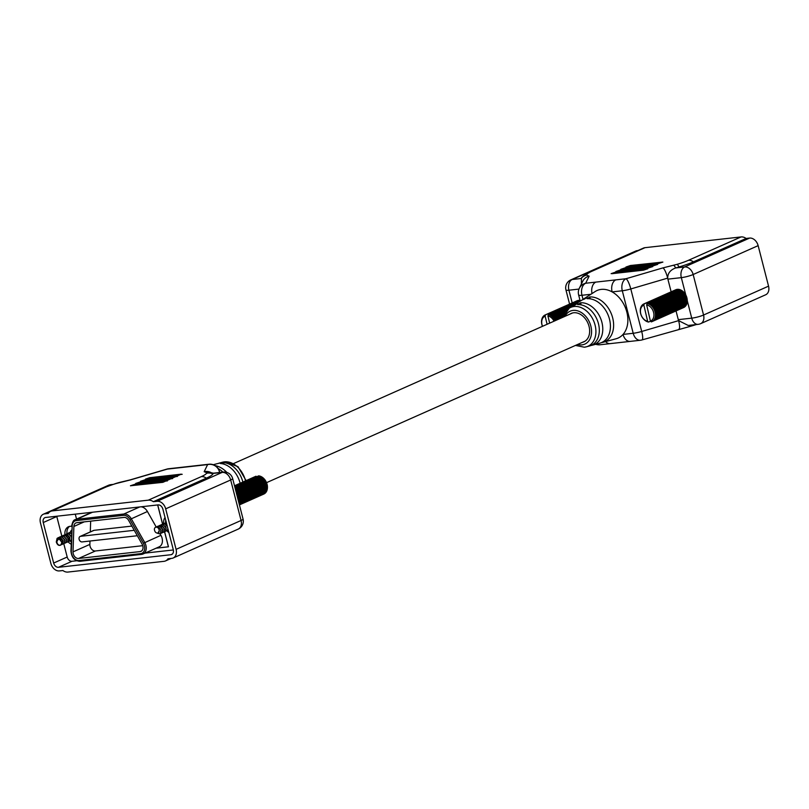 <?xml version="1.0" encoding="UTF-8"?>
<svg xmlns="http://www.w3.org/2000/svg" width="809" height="809" viewBox="0 0 809 809"><rect width="100%" height="100%" fill="white"/><g stroke="black" fill="none" stroke-linecap="round" stroke-linejoin="round"><path stroke-width="1.21" d="M582.47 342.308A15.543 11.336 -114 0 0 583.835 341.843A15.543 11.336 -114 0 0 588.527 324.672A15.543 11.336 -114 0 0 573.702 312.759A15.543 11.336 -114 0 0 571.205 313.427A15.543 11.336 -114 0 0 569.951 314.125M562.943 317.239L569.182 308.239A21.246 15.492 66 0 1 574.117 306.5A21.246 15.492 66 0 1 594.746 323.903A21.246 15.492 66 0 1 586.323 346.828L589.508 345.969A21.752 15.856 -114 0 0 598.245 322.922A21.752 15.856 -114 0 0 577.656 304.619L580.589 302.768A22.268 16.231 66 0 1 601.674 321.486A22.268 16.231 66 0 1 592.734 345.089L599.863 343.158A23.4 17.06 -114 0 0 609.258 318.331A23.4 17.06 -114 0 0 587.071 298.683L589.781 296.964A23.876 17.404 66 0 1 612.433 317.007A23.876 17.404 66 0 1 602.847 342.349A23.876 17.404 66 0 1 601.512 342.632L601.138 342.733M592.734 345.089A22.268 16.231 66 0 1 591.531 345.352L590.641 345.595M602.847 342.349L616.134 338.749A25.989 18.951 -114 0 0 623.041 334.42A25.989 18.951 -114 0 0 612.13 291.897A25.989 18.951 -114 0 0 601.198 289.4A25.989 18.951 -114 0 0 595.161 291.533L583.582 298.976A23.876 17.404 66 0 1 587.061 297.419L584.341 299.138A23.4 17.06 -114 0 0 580.973 300.655L574.764 304.649A22.268 16.231 66 0 1 577.808 303.254L574.875 305.104A21.752 15.856 -114 0 0 571.953 306.459L569.182 308.239M582.318 299.906A23.876 17.404 66 0 1 583.582 298.976M573.409 305.66A22.268 16.231 66 0 1 574.764 304.649M685.951 295.619L681.33 277.639L667.88 279.135L667.698 278.114C667.668 273.321 670.327 269.933 675.657 267.951L679.014 266.96A29.286 4.51 -14.4 0 0 693.444 261.853L746.09 238.463L749.609 238.079A8.656 6.31 66 0 1 758.144 245.643L768.55 286.153A8.656 6.31 66 0 1 765.658 294.779L700.665 323.651A8.656 6.31 66 0 0 703.557 315.025L768.55 286.153M590.428 271.642L643.428 248.1A9.738 7.099 66 0 1 644.985 247.675L591.996 271.217A9.738 7.099 -114 0 0 590.428 271.642L581.661 277.629A29.286 4.51 -14.4 0 0 581.428 277.993L581.388 284.04M637.199 250.638L572.206 279.509A8.656 6.31 66 0 0 570.82 279.884L635.813 251.012A8.656 6.31 66 0 1 637.199 250.638L637.856 250.568M591.996 271.217A23.208 3.57 -14.4 0 0 586.768 274.575L586.515 275.09L589.134 276.152L585.676 283.241L625.984 278.741A9.738 2.093 -106.4 0 1 630.798 288.955L667.698 278.114A9.738 2.093 -106.4 0 0 662.895 267.9L676.981 264.371A23.208 3.57 -14.4 0 0 688.419 260.316L741.064 236.936L644.985 247.675M741.064 236.936A9.738 7.099 66 0 1 746.09 238.463M667.88 279.135L671.136 291.816M676.041 310.929L678.286 319.656L691.735 318.149L687.245 300.645M673.634 265.352A9.738 2.093 -106.4 0 1 675.657 267.951L684.626 266.95A8.656 6.31 66 0 1 693.161 274.514L703.557 315.025A8.656 1.335 165.6 0 1 691.735 318.149A8.656 5.774 -96.4 0 0 698.116 324.348L688.226 325.451L678.609 320.637L678.286 319.656M615.356 272.198L612.009 273.685L643.499 270.166L647.766 268.75L615.356 272.198L611.129 273.654M620.301 270.004L616.792 271.561L648.282 268.032L652.752 266.566L620.301 270.004L615.861 271.521M625.165 267.84L621.696 269.377L653.187 265.858L657.606 264.401L625.165 267.84L620.786 269.346M630.393 265.514L626.864 267.081L658.354 263.562L662.854 262.076L630.393 265.514L625.933 267.051M589.134 276.152A9.738 9.546 -154 0 0 582.763 281.208L579.315 288.297A9.738 9.738 0 0 0 578.637 294.992L580.215 301.14M590.904 294.274L581.974 295.275A9.738 6.492 83.6 0 1 585.676 283.241A9.738 9.546 -154 0 0 579.315 288.297M595.839 282.108A9.738 6.492 83.6 0 0 592.006 293.566M615.821 279.874A9.738 6.492 83.6 0 0 612.13 291.897L622.293 290.765L633.204 333.278A9.738 6.492 83.6 0 0 640.384 340.255A9.738 9.738 0 0 0 642.043 339.922L689.683 326.533A9.738 2.093 73.6 0 0 690.299 325.218M605.607 341.6A9.738 6.492 83.6 0 0 610.229 343.623L640.384 340.255M662.895 267.9L625.984 278.741A9.738 6.492 83.6 0 0 622.293 290.765A9.738 1.497 165.6 0 0 630.798 288.955L641.709 331.468A9.738 1.497 165.6 0 1 633.204 333.278L623.041 334.42A9.738 6.492 83.6 0 0 630.221 341.388M678.943 329.081A9.738 2.093 73.6 0 0 678.609 320.637L641.709 331.468A9.738 2.093 73.6 0 1 642.043 339.922M581.135 304.872L580.589 302.768M590.267 298.845L589.781 296.964M662.844 262.136L630.423 265.615M657.596 264.452L625.195 267.941M652.742 266.616L620.331 270.105M647.756 268.81L615.386 272.299M554.034 321.193A8.656 6.31 -114 0 0 547.915 315.925L548.34 314.57A9.738 7.099 66 0 1 548.381 314.57L580.144 300.877M548.34 314.681L549.008 314.711A9.738 7.099 66 0 1 549.331 314.802L577.919 302.617M549.26 314.974L549.968 315.035A9.738 7.099 66 0 1 550.282 315.176L550.909 315.5L573.814 305.327M550.171 315.409L550.909 315.5A9.738 7.099 66 0 1 551.212 315.692L551.819 316.107L568.555 308.664M551.071 315.985L551.819 316.107A9.738 7.099 66 0 1 552.112 316.329L552.689 316.825L566.26 310.798M551.93 316.673L552.689 316.825A9.738 7.099 66 0 1 552.962 317.088L553.498 317.654L564.955 312.567M552.739 317.482L553.498 317.654A9.738 7.099 66 0 1 553.76 317.957L554.246 318.584L564.045 314.226M553.487 318.382L554.246 318.584A9.738 7.099 66 0 1 554.478 318.908L554.165 319.373L554.903 319.595L563.377 315.823M554.165 319.373L554.903 319.595A9.738 7.099 66 0 1 555.105 319.949L554.752 320.435M550.757 313.488L579.901 300.382A9.738 7.099 66 0 1 580.023 300.402M542.293 325.885A9.738 7.099 66 0 1 542.161 325.491L541.929 324.722A9.738 7.099 66 0 1 541.828 324.328L541.676 323.549A9.738 7.099 66 0 1 541.625 323.155L541.545 322.376A9.738 7.099 66 0 1 541.524 321.992L541.534 321.234A9.738 7.099 66 0 1 541.555 320.86L541.636 320.121A9.738 7.099 66 0 1 541.696 319.767L541.858 319.08A9.738 7.099 66 0 1 541.959 318.746L542.202 318.109A9.738 7.099 66 0 1 542.343 317.806L542.647 317.229A9.738 7.099 66 0 1 542.819 316.956L543.203 316.45A9.738 7.099 66 0 1 543.405 316.218L543.84 315.793A9.738 7.099 66 0 1 544.073 315.591L544.568 315.257A9.738 7.099 66 0 1 544.831 315.106L545.367 314.853A9.738 7.099 66 0 1 545.559 314.782L548.269 313.579A9.738 7.099 66 0 1 548.35 313.548L548.927 313.396A9.738 7.099 66 0 1 549.23 313.346L549.837 313.285A9.738 7.099 66 0 1 550.14 313.285L550.393 313.649M549.837 313.285L578.961 300.341A9.738 7.099 66 0 1 579.274 300.341L579.396 300.604M542.161 325.491L541.929 324.722M541.848 324.318L541.676 323.549M541.646 323.145L541.545 322.376M541.575 321.972L541.534 321.234M541.636 320.819L541.636 320.121M541.828 319.707L541.858 319.08M542.141 318.665L542.202 318.109M545.367 314.873L577.201 300.715A9.738 7.099 66 0 1 577.484 300.614L548.35 313.548M548.927 313.396L578.061 300.452A9.738 7.099 66 0 1 578.364 300.402L549.23 313.346M579.274 300.341L550.14 313.285M550.767 313.326A9.738 7.099 66 0 1 551.05 313.366L548.34 314.57M580.053 300.503L548.381 314.57M580.205 301.09L549.331 314.802M576.504 303.527L550.282 315.176M571.842 306.53L551.212 315.692M567.554 309.473L552.112 316.329M565.754 311.404L552.962 317.088M564.611 313.134L553.76 317.957M563.792 314.772L554.478 318.908M563.206 316.349L555.105 319.949M549.665 323.135L547.915 315.925M545.559 314.782L545.135 316.147A8.656 6.31 -114 0 0 542.515 326.31M545.135 316.147L547.096 324.278M548.269 313.579L548.482 314.499M648.434 321.992L647.867 321.901A9.738 7.099 66 0 1 647.554 321.81L646.917 321.567A9.738 7.099 66 0 1 646.603 321.416L645.986 321.082A9.738 7.099 66 0 1 645.673 320.89L645.076 320.475A9.738 7.099 66 0 1 644.783 320.243L644.207 319.737A9.738 7.099 66 0 1 643.934 319.474L643.408 318.898A9.738 7.099 66 0 1 643.145 318.594L642.67 317.967A9.738 7.099 66 0 1 642.437 317.634L642.012 316.946A9.738 7.099 66 0 1 641.81 316.592L641.456 315.864A9.738 7.099 66 0 1 641.284 315.49L640.991 314.731A9.738 7.099 66 0 1 640.859 314.347L640.637 313.568A9.738 7.099 66 0 1 640.576 313.316A9.738 7.099 66 0 1 640.546 313.174L640.394 312.395A9.738 7.099 66 0 1 640.344 312.001L640.273 311.222A9.738 7.099 66 0 1 640.263 310.838L640.273 310.08A9.738 7.099 66 0 1 640.303 309.705L640.394 308.977A9.738 7.099 66 0 1 640.455 308.623L640.627 307.936A9.738 7.099 66 0 1 640.728 307.612L640.981 306.975A9.738 7.099 66 0 1 641.122 306.672L641.436 306.105A9.738 7.099 66 0 1 641.608 305.832L641.992 305.337A9.738 7.099 66 0 1 642.204 305.104L642.649 304.69A9.738 7.099 66 0 1 642.882 304.497L643.377 304.174A9.738 7.099 66 0 1 643.64 304.022L644.186 303.79A9.738 7.099 66 0 1 644.298 303.749L643.863 305.104A8.656 6.31 -114 0 0 640.708 313.558A8.656 6.31 -114 0 0 647.625 321.304L648.545 322.063A9.738 7.099 66 0 1 648.505 322.053L648.12 321.79M644.186 303.79L676.021 289.642A9.738 7.099 66 0 1 676.304 289.541L647.625 302.778L676.88 289.4A9.738 7.099 66 0 1 677.184 289.349L648.525 302.627L677.79 289.298A9.738 7.099 66 0 1 678.104 289.309L649.182 302.596M649.597 302.293L678.731 289.359A9.738 7.099 66 0 1 679.044 289.4L647.21 303.547L679.681 289.551A9.738 7.099 66 0 1 680.005 289.652L648.161 303.8L680.632 289.895A9.738 7.099 66 0 1 680.945 290.037L649.111 304.184L649.728 304.518L681.572 290.37A9.738 7.099 66 0 1 681.876 290.562L650.042 304.71L650.638 305.124L682.483 290.987A9.738 7.099 66 0 1 682.776 291.22L650.932 305.357L651.508 305.863L683.342 291.715A9.738 7.099 66 0 1 683.625 291.988L651.781 306.126L652.307 306.702L684.151 292.555A9.738 7.099 66 0 1 684.404 292.858L652.57 307.005L653.045 307.642L684.889 293.495A9.738 7.099 66 0 1 685.112 293.829L653.278 307.966L653.702 308.654L685.536 294.516A9.738 7.099 66 0 1 685.739 294.87L653.905 309.018L654.269 309.736L686.103 295.598A9.738 7.099 66 0 1 686.265 295.973L654.43 310.11L654.724 310.868L686.568 296.731A9.738 7.099 66 0 1 686.699 297.115L654.855 311.263L655.078 312.031L686.922 297.894A9.738 7.099 66 0 1 687.013 298.288L655.169 312.426L655.32 313.214L687.154 299.067A9.738 7.099 66 0 1 687.215 299.461L655.371 313.599L655.442 314.377L687.276 300.23A9.738 7.099 66 0 1 687.296 300.624L655.452 314.762L655.442 315.52L687.276 301.373A9.738 7.099 66 0 1 687.256 301.747L655.411 315.894L655.32 316.622L687.165 302.475A9.738 7.099 66 0 1 687.094 302.829L655.26 316.976L655.088 317.664L686.922 303.517A9.738 7.099 66 0 1 686.821 303.85L654.734 318.625L686.578 304.477A9.738 7.099 66 0 1 686.436 304.781L654.279 319.494L686.123 305.357A9.738 7.099 66 0 1 685.941 305.62L654.107 319.767L685.557 306.115A9.738 7.099 66 0 1 685.354 306.348L653.065 320.91L684.91 306.763A9.738 7.099 66 0 1 684.667 306.955L652.833 321.102L684.171 307.289A9.738 7.099 66 0 1 683.908 307.43L651.528 321.82A9.738 7.099 66 0 1 651.336 321.881L650.416 321.122A8.656 6.31 -114 0 0 653.652 312.648A8.656 6.31 -114 0 0 646.654 304.882L647.079 303.527L649.789 302.323A9.738 7.099 66 0 0 649.597 302.293L649.597 302.404M647.079 303.527A9.738 7.099 66 0 1 647.21 303.547L647.847 303.699A9.738 7.099 66 0 1 648.161 303.8L648.798 304.042A9.738 7.099 66 0 1 649.111 304.184L649.728 304.518A9.738 7.099 66 0 1 650.042 304.71L650.638 305.124A9.738 7.099 66 0 1 650.932 305.357L651.508 305.863A9.738 7.099 66 0 1 651.781 306.126L652.307 306.702A9.738 7.099 66 0 1 652.57 307.005L653.045 307.642A9.738 7.099 66 0 1 653.278 307.966L653.702 308.654A9.738 7.099 66 0 1 653.905 309.018L654.269 309.736A9.738 7.099 66 0 1 654.43 310.11L654.724 310.868A9.738 7.099 66 0 1 654.855 311.263L655.078 312.031A9.738 7.099 66 0 1 655.169 312.426L655.32 313.214A9.738 7.099 66 0 1 655.371 313.599L655.442 314.377A9.738 7.099 66 0 1 655.452 314.762L655.442 315.52A9.738 7.099 66 0 1 655.411 315.894L655.32 316.622A9.738 7.099 66 0 1 655.26 316.976L655.088 317.664A9.738 7.099 66 0 1 654.987 317.998L654.734 318.625A9.738 7.099 66 0 1 654.592 318.928L654.279 319.494A9.738 7.099 66 0 1 654.107 319.767L653.723 320.263A9.738 7.099 66 0 1 653.51 320.495L653.065 320.91A9.738 7.099 66 0 1 652.833 321.102L652.337 321.436A9.738 7.099 66 0 1 652.074 321.577M648.545 322.063L650.497 321.193M675.485 289.885L644.156 303.901M647.18 302.485A9.738 7.099 66 0 0 647.008 302.546L644.298 303.749M643.863 305.104L647.625 321.304M650.416 321.122L646.654 304.882M680.945 290.037L681.188 290.542M681.876 290.562L682.139 291.129M682.776 291.22L683.059 291.837M683.625 291.988L683.929 292.656M684.404 292.858L684.727 293.566M685.112 293.829L685.456 294.557M685.739 294.87L686.083 295.609M686.244 295.983L686.568 296.731M686.608 297.156L686.922 297.894M686.851 298.349L687.154 299.067M686.993 299.552L687.276 300.23M687.013 300.746L687.276 301.373M686.912 301.899L687.165 302.475M686.71 303.001L686.922 303.517M647.008 302.546L647.22 303.466M71.758 526.376A9.708 7.079 -114 0 0 70.049 526.315A9.708 7.079 -114 0 0 68.492 526.73A9.708 7.079 -114 0 0 64.922 534.618L67.258 534.648L69.908 537.57L69.665 540.938L68.876 541.514M68.017 541.706A9.708 7.079 -114 0 0 71.152 544.184M69.564 526.386A9.708 7.079 -114 0 0 66.955 533.738M70.14 540.918A9.708 7.079 -114 0 0 71.232 541.979M165.026 517.507A9.708 7.079 -114 0 0 163.671 523.686M168.029 529.197L166.876 530.805A9.708 7.079 -114 0 0 168.889 532.565M165.714 520.187A9.708 7.079 -114 0 0 165.693 522.695M70.403 532.18A5.41 3.944 66 0 1 71.627 530.148M218.359 463.405A21.752 15.856 66 0 1 219.492 463.031A21.752 15.856 66 0 1 220.655 462.778L217.469 463.648A22.268 16.231 -114 0 0 216.266 463.911L213.252 464.73M222.96 472.122A23.876 17.404 -114 0 0 218.157 468.563M215.093 465.61A23.4 17.06 66 0 1 226.823 472.416M240.142 483.276A22.268 16.231 -114 0 0 220.351 463.506L223.537 462.637A21.752 15.856 66 0 1 242.852 482.073M119.671 482.488A9.738 2.093 73.6 0 0 119.317 482.467L130.057 479.919A9.738 2.093 73.6 0 1 130.401 479.939L116.314 483.479A23.208 3.57 -14.4 0 0 104.877 487.524L52.231 510.914A9.738 7.099 -114 0 0 50.674 511.328A9.738 7.099 -114 0 0 48.257 513.452L44.738 513.846A8.656 6.31 -114 0 0 43.342 514.221A8.656 6.31 -114 0 0 40.45 522.847L50.856 563.357A8.656 6.31 -114 0 0 59.391 570.921L62.91 570.537A9.738 7.099 -114 0 0 67.936 572.064L164.015 561.325A9.738 7.099 -114 0 0 165.572 560.9A9.738 7.099 -114 0 0 167.989 558.786L171.801 558.362A8.656 6.31 -114 0 0 173.187 557.988A8.656 6.31 -114 0 0 176.089 549.351L165.683 508.841A8.656 6.31 -114 0 0 157.148 501.277L153.336 501.701L206.335 478.159A29.286 4.51 -14.4 0 0 212.919 473.932L213.414 473.194L223.304 472.082A8.656 5.774 -96.4 0 0 222.131 472.405L213.172 473.407A9.738 9.546 26 0 0 206.78 472.749L204.171 471.687A9.738 9.546 26 0 1 211.392 472.78M63.79 543.779L67.198 557.027A4.874 3.549 -114 0 0 72.001 561.284L76.673 560.758M145.013 553.123L173.348 549.958M56.731 516.233A4.874 3.549 -114 0 0 56.792 516.516L61.797 536.023M156.097 548.199L168.474 546.793L164.611 531.766M161.921 524.495L162.599 524.05L157.725 504.937M53.657 563.044A4.874 3.549 -114 0 0 58.46 567.301L170.871 554.731A4.874 3.549 -114 0 0 171.65 554.519A4.874 3.549 -114 0 0 173.278 549.665L162.882 509.154A4.874 3.549 -114 0 0 158.079 504.897L45.668 517.467A4.874 3.549 -114 0 0 44.879 517.679A4.874 3.549 -114 0 0 43.251 522.533L53.657 563.044L67.198 557.027M153.336 501.701A9.738 7.099 -114 0 0 148.31 500.164L201.31 476.622A23.208 3.57 -14.4 0 0 206.528 473.275L206.78 472.749M52.231 510.914L148.31 500.164M75.267 514.16L76.542 519.095M168.403 546.823L164.54 531.776M162.558 524.07L157.654 504.947M156.157 526.912L147.42 511.51A8.656 6.31 -114 0 0 141.029 506.808M139.755 506.95L123.868 514.008A1.082 0.718 83.6 0 0 123.453 515.343L76.238 520.622A1.082 0.718 -96.4 0 1 76.643 519.287L123.868 514.008A8.656 6.31 66 0 1 131.24 518.7L144.74 542.505A8.656 6.31 66 0 1 143.011 554.013L159.191 546.823A8.656 6.31 -114 0 0 160.92 535.315L160.071 533.829M91.892 512.299A8.656 6.31 -114 0 0 91.437 512.471L75.257 519.661A8.656 6.31 66 0 1 76.643 519.287L92.539 512.228M78.564 558.463L140.149 551.576A5.41 3.944 -114 0 0 141.019 551.344A5.41 3.944 -114 0 0 142.101 544.154L128.601 520.349A5.41 3.944 -114 0 0 123.989 517.416L76.764 522.695A5.41 3.944 -114 0 0 75.904 522.927A5.41 3.944 -114 0 0 73.882 526.467L73.012 551.88A5.41 3.944 -114 0 0 78.564 558.463L95.422 550.98L142.748 545.681M90.659 521.138L90.295 531.918M89.981 541.029L89.87 544.396A5.41 3.944 -114 0 0 95.422 550.98M134.243 530.31L80.597 536.306A2.933 2.144 -114 0 0 80.121 536.438L93.591 530.451A2.933 2.144 66 0 1 94.066 530.32L131.857 526.093M80.121 536.438A2.933 2.144 -114 0 0 79.242 539.674A2.933 2.144 -114 0 0 82.033 541.919L136.296 535.851A2.933 2.144 -114 0 0 136.761 535.73A2.933 2.144 -114 0 0 137.176 535.467M177.94 475.652L181.287 474.155L149.796 477.684L145.529 479.09L177.94 475.652M172.995 477.846L176.504 476.279L145.013 479.808L140.544 481.284L172.995 477.846M168.13 480L171.599 478.463L140.109 481.982L135.69 483.448L168.13 480M162.902 482.326L166.432 480.758L134.941 484.278L130.441 485.764L162.902 482.326M204.171 471.687L207.62 464.599L177.474 467.966A9.738 6.492 -96.4 0 1 178.779 467.612L208.934 464.235A9.738 6.492 -96.4 0 0 207.62 464.599A9.738 9.546 26 0 1 219.421 471.708L218.996 472.567M197.457 465.731A9.738 6.492 -96.4 0 1 198.771 465.377M130.057 479.919L166.957 469.078A9.738 2.093 73.6 0 1 167.311 469.099L130.401 479.939M223.931 464.164L223.537 462.637M167.392 480.9L134.972 484.379L130.482 485.815M172.539 478.604L140.139 482.083L135.72 483.489M177.454 476.42L145.044 479.909L140.584 481.325M182.197 474.296L149.827 477.785L145.569 479.14M253.551 477.401L234.509 485.784M168.282 530.178L167.534 530.289M155.945 527.013L155.561 527.195A3.954 2.882 -114 0 0 154.357 529.319C154.731 531.948 155.925 533.202 157.927 533.07L159.292 530.623C158.817 528.095 157.573 526.952 155.561 527.195C157.806 526.386 159.565 527.337 160.829 530.057L160.546 533.404L159.889 533.91L157.29 533.192M156.046 526.962L158.412 527.013L161.042 529.966L160.758 533.303L160 533.859M156.845 526.75L159.899 526.356L162.518 529.308L162.235 532.646L160.769 533.303M157.634 526.255L160.111 526.265L162.73 529.207L162.447 532.555L161.689 533.101M158.534 526.002L161.588 525.607L164.217 528.55L163.934 531.897L162.457 532.544M159.322 525.506L161.8 525.506L164.429 528.459L164.146 531.806L163.378 532.352M160.222 525.243L163.276 524.849L165.906 527.802L165.623 531.149L164.146 531.796M161.021 524.758L163.489 524.758L166.118 527.711L165.835 531.048L165.076 531.604M167.878 528.621L167.311 530.391L165.845 531.048M162.71 523.999L164.975 524.101L167.291 526.335M162.811 523.949L165.188 524.01L167.099 525.597M163.61 523.747L166.502 523.281M164.399 523.251L166.462 523.099M256.949 476.986L255.988 476.228A9.738 7.099 -114 0 0 255.957 476.248L234.509 485.774M239.413 504.907L263.805 494.077M239.403 504.836L264.594 493.642A9.738 7.099 -114 0 1 264.331 493.803L239.413 504.877M239.343 504.614L265.301 493.086A9.738 7.099 -114 0 1 265.069 493.288L239.363 504.705M239.252 504.25L265.928 492.398A9.738 7.099 -114 0 1 265.726 492.641L239.282 504.391M239.12 503.744L266.454 491.599A9.738 7.099 -114 0 1 266.282 491.882L239.171 503.926M238.958 503.107L266.879 490.699A9.738 7.099 -114 0 1 266.748 491.012L239.019 503.329M238.756 502.338L267.192 489.708A9.738 7.099 -114 0 1 267.101 490.052L238.827 502.611M238.534 501.469L267.395 488.646A9.738 7.099 -114 0 1 267.344 489.01L238.615 501.772M238.291 500.498L267.476 487.534A9.738 7.099 -114 0 1 267.466 487.908L238.372 500.832M238.018 499.446L267.435 486.381A9.738 7.099 -114 0 1 267.466 486.765L238.109 499.81M267.435 486.381L267.344 485.602L237.826 498.718M267.344 485.602A9.738 7.099 -114 0 0 267.283 485.208L267.112 484.429L237.533 497.565M237.735 498.334L267.283 485.208M267.112 484.429A9.738 7.099 -114 0 0 267 484.035L266.758 483.266L237.229 496.382M237.431 497.171L267 484.035M266.758 483.266A9.738 7.099 -114 0 0 266.616 482.882L266.303 482.134L236.926 495.179L266.303 482.134A9.738 7.099 -114 0 0 266.121 481.759L265.746 481.042L236.612 493.986M237.128 495.978L266.616 482.882M236.815 494.784L266.121 481.759M265.746 481.042A9.738 7.099 -114 0 0 265.534 480.698L265.089 480.02L236.309 492.812M236.511 493.591L265.534 480.698M265.089 480.02A9.738 7.099 -114 0 0 264.856 479.697L264.351 479.09L236.026 491.67M236.218 492.418L264.856 479.697M264.351 479.09A9.738 7.099 -114 0 0 264.098 478.786L235.925 491.306M235.652 490.254L263.269 477.977A9.738 7.099 -114 0 1 263.552 478.24L235.743 490.598M235.409 489.273L262.389 477.29A9.738 7.099 -114 0 1 262.692 477.502L235.49 489.587M235.176 488.393L261.469 476.713A9.738 7.099 -114 0 1 261.782 476.895L235.247 488.676M234.984 487.625L260.528 476.279A9.738 7.099 -114 0 1 260.842 476.41L235.045 487.867M234.812 486.978L259.568 475.975A9.738 7.099 -114 0 1 259.891 476.066L234.863 487.18M234.681 486.462L255.917 477.027A9.738 7.099 -114 0 1 256.018 477.037L258.728 475.834A9.738 7.099 -114 0 1 258.941 475.864L234.721 486.624M255.411 477.249L234.61 486.199M255.29 477.007A9.738 7.099 -114 0 0 254.987 477.027L234.59 486.088M254.461 477.259L234.539 485.916M254.39 477.098A9.738 7.099 -114 0 0 254.087 477.168L234.529 485.855M253.52 477.34A9.738 7.099 -114 0 0 253.278 477.431L255.988 476.228M157.927 533.07L158.604 532.858M165.299 522.988L165.987 522.543M166.007 525.971L165.916 524.869M159.292 530.623L158.766 532.807M160.556 526.558L163.024 526.629M161.497 527.235L161.78 526.457M166.169 528.955L165.542 529.794M65.721 534.405L68.735 533.991L71.404 536.943M66.52 533.91L68.947 533.9L71.414 536.377M67.42 533.657L70.434 533.242L71.505 533.9M61.737 543.041L60.564 545.185A3.954 2.882 -114 0 0 61.737 543.041C61.332 540.412 60.129 539.168 58.147 539.33L56.802 541.797C57.308 544.336 58.561 545.458 60.564 545.185C58.663 545.883 57.247 544.801 56.286 541.939L57.095 538.329L60.281 537.752L62.93 540.675L62.677 544.042L61.181 544.71M58.056 537.672L60.483 537.661L63.142 540.584L62.89 543.941L62.111 544.518M58.956 537.409L61.969 537.004L64.619 539.916L64.376 543.284L62.88 543.961M59.745 536.923L62.182 536.903L64.831 539.825L64.589 543.193L63.8 543.769M60.645 536.66L63.658 536.246L66.308 539.168L66.065 542.536L64.568 543.213M61.433 536.165L63.871 536.155L66.52 539.077L66.277 542.445L65.489 543.011M62.333 535.912L65.357 535.497L68.007 538.42L67.754 541.787L66.267 542.455M63.132 535.416L65.569 535.406L68.219 538.319L67.966 541.686L67.187 542.263M64.032 535.154L67.046 534.749L69.695 537.661L69.453 541.029L67.956 541.706M58.147 539.33L59.553 539.279L61.545 541.949M71.293 540.058L69.645 540.958M61.757 538.794L59.279 538.723L60.817 538.713L62.596 540.513L62.151 542.9M59.846 539.411L60.23 538.572M66.116 535.689L67.592 535.71L69.362 537.5L68.917 539.896M60.19 539.633L60.503 538.622M577.575 344.482A18.02 13.136 -114 0 0 581.944 344.877A18.02 13.136 -114 0 0 590.863 326.148A18.02 13.136 -114 0 0 573.096 310.393A18.02 13.136 -114 0 0 565.046 316.299M575.462 345.423L584.341 347.203L586.323 346.828A21.246 15.492 66 0 1 584.563 347.162M758.144 245.643L693.161 274.514A8.656 1.335 165.6 0 1 681.33 277.639A8.656 5.774 83.6 0 1 684.626 266.95L749.609 238.079M578.971 289.086L568.919 290.209A8.656 5.774 83.6 0 1 572.206 279.509L581.175 278.508A9.738 9.546 -154 0 1 586.515 275.09M687.114 300.149L686.972 299.593M569.587 304.103L565.946 289.956A8.656 1.335 -14.4 0 0 568.919 290.209L572.185 302.94M578.637 294.992A9.738 1.497 165.6 0 0 581.974 295.275L583.026 299.36M586.768 274.575A9.738 9.546 -154 0 0 581.428 277.993M693.444 261.853A9.738 7.099 -114 0 0 688.419 260.316M679.014 266.96A9.738 2.093 -106.4 0 0 676.981 264.371M596.9 343.956A9.738 6.492 83.6 0 0 600.066 344.765L610.229 343.623M696.316 324.551L693.04 325.552A9.738 2.093 -106.4 0 0 693.535 324.854M245.511 480.89A21.246 15.492 -114 0 0 224.437 461.838A21.246 15.492 -114 0 0 222.677 462.172L219.492 463.031M111.804 484.743L109.721 484.975L44.738 513.846M157.148 501.277L222.131 472.405A8.656 6.31 -114 0 1 230.676 479.97L165.683 508.841M72.001 561.284L58.46 567.301M56.792 516.516L43.251 522.533M172.327 554.084L170.871 554.731M112.684 484.449L110.884 484.652A8.656 5.774 -96.4 0 0 109.721 484.975A8.656 6.31 -114 0 0 108.335 485.349L43.342 514.221M176.089 549.351L241.072 520.48L230.676 479.97A8.656 1.335 -14.4 0 0 232.648 478.534A8.656 8.656 0 0 0 223.304 472.082M173.187 557.988L238.18 529.116A8.656 6.31 -114 0 0 241.072 520.48A8.656 1.335 -14.4 0 0 243.054 519.044L232.648 478.534M147.42 511.51L129.905 519.449A7.574 5.521 -114 0 0 123.453 515.343M160.92 535.315L143.405 543.254L129.905 519.449M76.238 520.622A7.574 5.521 -114 0 0 72.193 525.901L71.323 551.313A7.574 5.521 -114 0 0 79.09 560.536A1.082 0.718 83.6 0 0 79.889 561.315L143.011 554.013A8.656 6.31 66 0 1 141.626 554.387A1.082 0.718 -96.4 0 1 140.685 553.649A7.574 5.521 -114 0 0 143.405 543.254M71.323 551.313L70.919 550.98C71.576 557.462 74.57 560.9 79.889 561.315A1.082 0.718 83.6 0 0 80.04 561.274L141.322 554.418M79.09 560.536L140.685 553.649M72.193 525.901L70.919 550.98M141.767 550.858L140.149 551.576M84.247 521.856L73.882 526.467M89.87 544.396L73.012 551.88M80.597 536.306L94.066 530.32M219.623 472.496L219.421 471.708A9.738 1.497 165.6 0 0 219.451 471.495A9.738 9.738 0 0 0 208.934 464.235M177.474 467.966L167.311 469.099A9.738 6.492 -96.4 0 1 168.616 468.745L178.779 467.612M201.31 476.622A9.738 7.099 66 0 1 206.335 478.159M206.528 473.275A9.738 9.546 26 0 1 212.919 473.932M50.674 511.328L103.309 487.938A9.738 7.099 66 0 1 104.877 487.524M103.309 487.938L115.96 483.448A9.738 2.093 73.6 0 1 116.314 483.479M572.57 312.962L233.538 463.577M585.089 341.145L266.515 482.67M698.116 324.348A8.656 8.656 0 0 0 700.665 323.651M570.82 279.884A8.656 8.656 0 0 0 565.946 289.956M595.748 344.27A9.738 9.738 0 0 0 600.066 344.765M693.04 325.552L689.683 326.533M246.098 480.627L237.967 466.641L224.659 461.797L222.677 462.172M75.257 519.661C73.73 519.803 72.577 521.765 71.789 525.567M110.884 484.652A8.656 8.656 0 0 0 108.335 485.349M238.18 529.116A8.656 8.656 0 0 0 243.054 519.044M171.144 558.432L165.572 560.9M213.576 473.225L210.997 472.689M219.451 471.495L219.704 472.486M119.317 482.467L115.96 483.448M168.616 468.745A9.738 9.738 0 0 0 166.957 469.078M68.098 533.202L71.576 531.665M70.464 540.806L71.283 540.452"/></g></svg>
